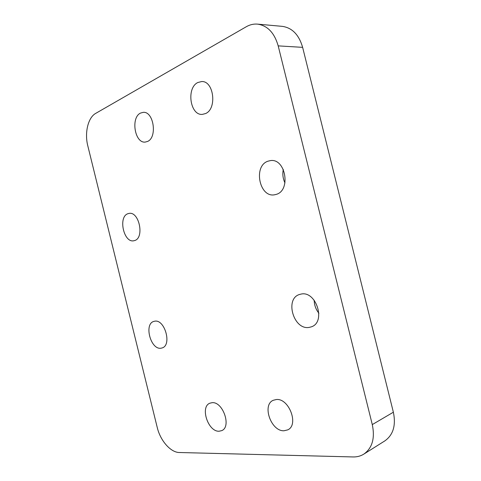 <?xml version="1.0" encoding="UTF-8"?>
<svg xmlns="http://www.w3.org/2000/svg" width="481" height="481" viewBox="0 0 481 481"><rect width="100%" height="100%" fill="white"/><g stroke="black" fill="none" stroke-linecap="round" stroke-linejoin="round"><path stroke-width="0.72" d="M161.117 348.184C150.739 350.258 143.657 323.767 153.932 321.386L154.473 321.26C164.658 318.56 172.3 345.37 162.055 347.961L161.117 348.184M134.56 240.572L133.904 240.74C123.767 243.308 117.899 216.799 127.928 213.702L128.98 213.426C139.183 211.051 144.721 238.095 134.56 240.572M276.178 194.402L274.669 194.763C259.439 198.016 252.982 166.005 267.941 161.201L270.358 160.618C285.636 157.954 291.197 190.578 276.178 194.402M284.974 182.924C282.918 178.625 282.353 174.11 283.291 169.39M309.175 327.399C293.56 330.345 284.433 298.503 299.687 294.432L300.92 294.119C316.119 290.259 326.346 322.228 311.321 326.852L309.175 327.399M318.909 313.269C315.855 309.433 314.285 305.086 314.201 300.228M219.102 431.223C208.057 431.95 199.837 406.728 209.914 403.186L212.055 402.699C222.847 401.31 231.746 426.809 221.729 430.633L219.102 431.223M147.505 141.468L145.256 142.075C134.806 143.518 130.519 117.677 140.494 113.089L143.218 112.35C153.74 111.171 157.57 137.566 147.505 141.468M205.495 113.582L202.321 114.382C190.121 115.626 186.135 87.963 197.805 82.528L201.647 81.548C213.907 80.718 217.22 108.971 205.495 113.582M284.049 430.76C271.074 431.553 261.718 404.78 273.31 400.264L276.316 399.537C288.943 397.967 299.188 424.945 287.734 429.87L284.049 430.76M302.633 47.354L278.192 45.875C274.429 32.834 267.526 25.583 257.497 24.122L282.251 26.353C292.195 27.784 298.99 34.788 302.633 47.354L393.368 412.211C396.079 425.366 393.236 434.926 384.824 440.903L363.816 454.124C372.294 448.088 375.12 438.239 372.288 424.591L393.368 412.211M363.816 454.124C360.636 456.096 357.058 457.034 353.09 456.944L179.359 452.513C170.611 452.501 160.311 440.602 157.257 427.537L87.801 145.827C84.446 132.906 88.011 117.562 95.701 113.384L246.302 26.726C249.898 24.669 253.631 23.803 257.497 24.122M278.192 45.875L372.288 424.591"/></g></svg>

